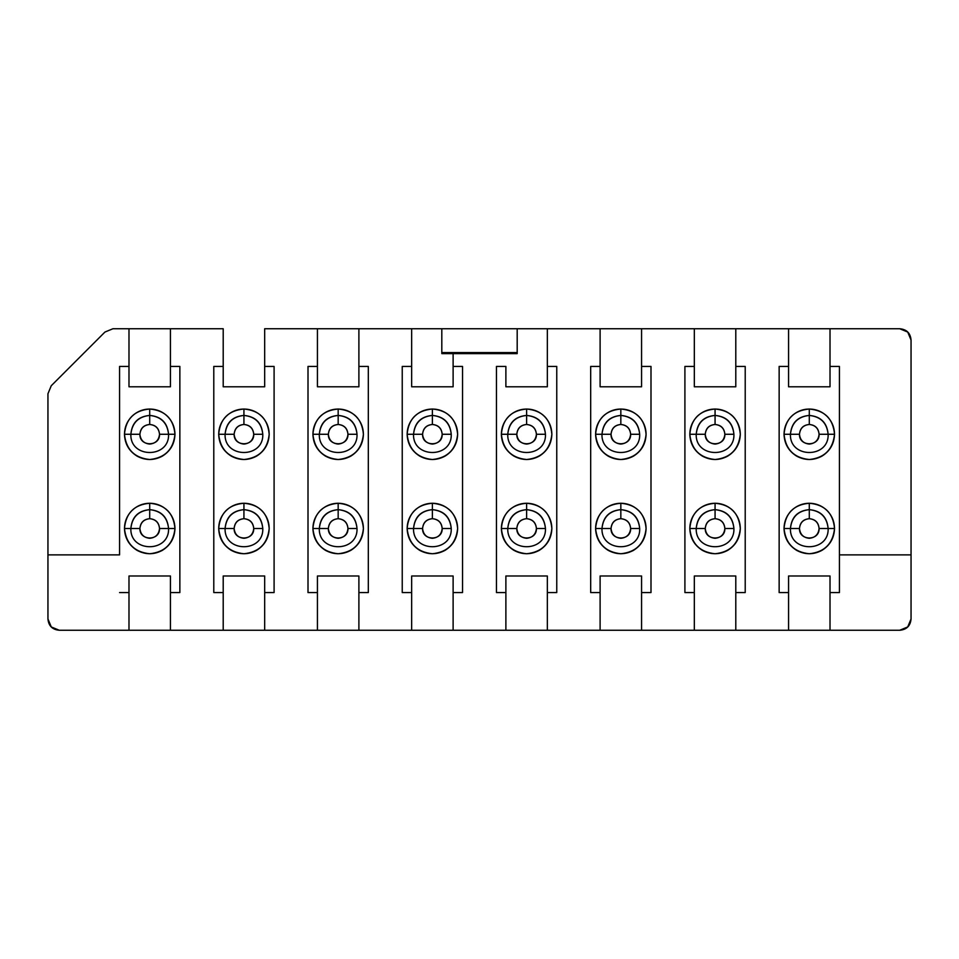 <?xml version="1.0" encoding="UTF-8"?>
<svg xmlns="http://www.w3.org/2000/svg" width="959" height="959" viewBox="0 0 959 959"><rect width="100%" height="100%" fill="white"/><g stroke="black" fill="none" stroke-linecap="round" stroke-linejoin="round"><path stroke-width="1.44" d="M119.563 554.877L47.95 554.877L119.563 554.877L119.563 366.434L128.986 366.434L128.986 328.745L112.934 328.745L104.939 332.054L51.259 385.734L47.95 393.729L47.95 554.877L47.95 393.729L51.259 385.734L104.939 332.054L112.934 328.745L128.986 328.745L128.986 366.434L119.563 366.434L119.563 554.877M47.95 618.951L47.95 554.877L47.95 618.951L51.259 626.946L59.254 630.255L128.986 630.255L128.986 592.566L119.563 592.566L128.986 592.566L128.986 630.255L223.207 630.255L223.207 592.566L213.785 592.566L213.785 366.434L223.207 366.434L223.207 328.745L128.986 328.745L170.438 328.745L170.438 386.789L128.986 386.789L128.986 366.434L128.986 386.789L170.438 386.789L170.438 328.745L223.207 328.745L223.207 386.789L264.672 386.789L223.207 386.789L223.207 366.434L213.785 366.434L213.785 592.566L223.207 592.566L223.207 630.255L264.672 630.255L170.438 630.255L170.438 592.566L170.438 630.255L59.254 630.255C52.337 629.631 48.573 625.867 47.95 618.951M128.986 575.987L128.986 592.566L128.986 575.987L170.438 575.987L170.438 592.566L170.438 575.987L128.986 575.987M124.466 528.493C124.574 521.564 127.032 515.618 131.851 510.644C136.837 505.825 142.783 503.355 149.712 503.247C156.641 503.355 162.598 505.825 167.573 510.644C172.392 515.618 174.85 521.564 174.97 528.493C174.622 538.023 170.414 545.311 162.335 550.37C153.919 554.829 145.504 554.829 137.089 550.37C129.009 545.311 124.802 538.023 124.466 528.493L131.994 528.493L124.466 528.493C126.073 543.729 134.488 552.144 149.712 553.751C164.936 552.144 173.363 543.729 174.97 528.493C173.567 513.053 165.152 504.638 149.712 503.247C134.272 504.638 125.857 513.053 124.466 528.493M124.466 434.271C124.574 427.342 127.032 421.397 131.851 416.422C136.837 411.591 142.783 409.133 149.712 409.025C156.641 409.133 162.598 411.591 167.573 416.422C172.392 421.397 174.85 427.342 174.97 434.271C174.622 443.789 170.414 451.09 162.335 456.136C153.919 460.608 145.504 460.608 137.089 456.136C129.009 451.09 124.802 443.789 124.466 434.271L131.994 434.271L124.466 434.271C126.073 449.495 134.488 457.923 149.712 459.529C164.936 457.923 173.363 449.495 174.97 434.271C173.567 418.831 165.152 410.416 149.712 409.025C134.272 410.416 125.857 418.831 124.466 434.271M170.438 366.434L179.86 366.434L179.86 592.566L170.438 592.566L179.86 592.566L179.86 366.434L170.438 366.434M223.207 575.987L223.207 592.566L223.207 575.987L264.672 575.987L223.207 575.987M149.712 510.787L149.712 503.247L149.712 510.787M167.429 528.493L174.97 528.493L167.429 528.493M149.712 416.554L149.712 409.025L149.712 416.554M167.429 434.271L174.97 434.271L167.429 434.271M218.688 528.493L226.228 528.493L218.688 528.493C218.796 521.564 221.265 515.618 226.084 510.644C231.059 505.825 237.005 503.355 243.934 503.247C228.494 504.638 220.079 513.053 218.688 528.493C220.294 543.729 228.71 552.144 243.934 553.751C259.17 552.144 267.585 543.729 269.191 528.493C268.844 538.023 264.636 545.311 256.568 550.37C248.141 554.829 239.726 554.829 231.311 550.37C223.231 545.311 219.024 538.023 218.688 528.493M243.934 510.787L243.934 503.247C250.862 503.355 256.82 505.825 261.795 510.644C266.614 515.618 269.083 521.564 269.191 528.493C267.801 513.053 259.374 504.638 243.934 503.247L243.934 510.787M218.688 434.271L226.228 434.271L218.688 434.271C218.796 427.342 221.265 421.397 226.084 416.422C231.059 411.591 237.005 409.133 243.934 409.025C228.494 410.416 220.079 418.831 218.688 434.271C220.294 449.495 228.71 457.923 243.934 459.529C259.17 457.923 267.585 449.495 269.191 434.271C268.844 443.789 264.636 451.09 256.568 456.136C248.141 460.608 239.726 460.608 231.311 456.136C223.231 451.09 219.024 443.789 218.688 434.271M243.934 416.554L243.934 409.025C250.862 409.133 256.82 411.591 261.795 416.422C266.614 421.397 269.083 427.342 269.191 434.271C267.801 418.831 259.374 410.416 243.934 409.025L243.934 416.554M264.672 328.745L899.746 328.745L907.741 332.054L899.746 328.745L264.672 328.745L264.672 386.789L264.672 328.745M264.672 575.987L264.672 630.255L317.429 630.255L264.672 630.255L264.672 575.987M261.651 528.493L262.778 528.493C263.821 552.804 224.058 552.804 225.089 528.493C226.288 517.129 232.569 510.847 243.934 509.649C255.298 510.847 261.579 517.129 262.778 528.493C261.747 516.973 255.466 510.691 243.934 509.649C232.414 510.691 226.132 516.973 225.089 528.493L234.14 528.493C234.679 522.499 237.952 519.239 243.934 518.699L243.934 509.649L243.934 518.699C249.927 519.239 253.2 522.499 253.739 528.493L262.778 528.493L253.739 528.493C254.279 541.128 233.6 541.128 234.14 528.493L225.089 528.493C224.058 552.792 263.809 552.804 262.778 528.493M261.651 434.271L262.778 434.271C263.821 458.57 224.058 458.57 225.089 434.271C226.288 422.907 232.569 416.626 243.934 415.427C255.298 416.626 261.579 422.907 262.778 434.271C261.747 422.751 255.466 416.47 243.934 415.427C232.414 416.47 226.132 422.751 225.089 434.271L234.14 434.271C234.679 428.277 237.952 425.017 243.934 424.477L243.934 415.427L243.934 424.477C249.927 425.017 253.2 428.277 253.739 434.271L262.778 434.271L253.739 434.271C254.279 446.906 233.6 446.906 234.14 434.271L225.089 434.271C224.058 458.57 263.809 458.57 262.778 434.271M899.746 328.745C906.663 329.369 910.427 333.133 911.05 340.049L911.05 618.951L907.741 626.946L911.05 618.951C910.427 625.867 906.663 629.631 899.746 630.255L317.429 630.255L317.429 592.566L308.007 592.566L308.007 366.434L317.429 366.434L317.429 328.745L317.429 386.789L358.894 386.789L358.894 328.745L358.894 366.434L368.316 366.434L368.316 592.566L358.894 592.566L358.894 630.255L411.663 630.255L411.663 592.566L402.241 592.566L402.241 366.434L411.663 366.434L411.663 328.745L411.663 386.789L453.116 386.789L411.663 386.789L411.663 366.434L402.241 366.434L402.241 592.566L411.663 592.566L411.663 630.255L600.106 630.255L600.106 592.566L590.684 592.566L590.684 366.434L600.106 366.434L600.106 328.745L600.106 386.789L641.571 386.789L641.571 328.745L641.571 366.434L650.993 366.434L650.993 592.566L641.571 592.566L641.571 630.255L694.328 630.255L694.328 592.566L684.906 592.566L684.906 366.434L694.328 366.434L694.328 328.745L694.328 386.789L735.793 386.789L735.793 328.745L735.793 366.434L745.215 366.434L745.215 592.566L735.793 592.566L735.793 630.255L788.562 630.255L788.562 592.566L779.14 592.566L779.14 366.434L788.562 366.434L788.562 328.745L788.562 386.789L830.014 386.789L830.014 328.745L830.014 366.434L839.437 366.434L839.437 554.877L911.05 554.877L911.05 340.049L907.741 332.054M59.254 630.255L51.259 626.946M264.672 366.434L274.094 366.434L274.094 592.566L264.672 592.566L274.094 592.566L274.094 366.434L264.672 366.434M453.116 353.619L441.811 353.619L441.811 328.745L441.811 353.619L453.116 353.619L453.116 366.434L462.538 366.434L462.538 592.566L453.116 592.566L453.116 630.255L453.116 575.987L411.663 575.987L411.663 592.566L411.663 575.987L453.116 575.987L453.116 592.566L462.538 592.566L462.538 366.434L453.116 366.434L453.116 386.789L453.116 353.619L505.884 353.619L453.116 353.619M441.811 352.576L517.189 352.576L441.811 352.576M517.189 353.14L517.189 328.745L517.189 353.619L505.884 353.619L517.189 353.14M505.884 386.789L547.337 386.789L547.337 328.745L547.337 366.434L556.759 366.434L556.759 592.566L547.337 592.566L547.337 630.255L547.337 575.987L505.884 575.987L505.884 630.255L505.884 592.566L496.462 592.566L496.462 366.434L505.884 366.434L505.884 386.789L505.884 366.434L496.462 366.434L496.462 592.566L505.884 592.566L505.884 575.987L547.337 575.987L547.337 592.566L556.759 592.566L556.759 366.434L547.337 366.434L547.337 386.789L505.884 386.789M600.106 575.987L600.106 630.255L641.571 630.255L641.571 575.987L600.106 575.987L641.571 575.987L641.571 592.566L650.993 592.566L650.993 366.434L641.571 366.434L641.571 386.789L600.106 386.789L600.106 366.434L590.684 366.434L590.684 592.566L600.106 592.566L600.106 575.987M358.894 630.255L358.894 575.987L317.429 575.987L317.429 630.255L358.894 630.255M911.05 618.951L911.05 554.877L839.437 554.877L839.437 592.566L830.014 592.566L830.014 630.255L899.746 630.255L907.741 626.946M830.014 630.255L830.014 575.987L788.562 575.987L788.562 630.255L830.014 630.255M735.793 630.255L735.793 575.987L694.328 575.987L694.328 630.255L735.793 630.255M308.007 592.566L317.429 592.566L317.429 575.987L358.894 575.987L358.894 592.566L368.316 592.566L368.316 366.434L358.894 366.434L358.894 386.789L317.429 386.789L317.429 366.434L308.007 366.434L308.007 592.566M312.91 434.271C313.018 427.342 315.487 421.397 320.306 416.422C325.281 411.591 331.239 409.133 338.167 409.025C345.096 409.133 351.042 411.591 356.017 416.422C360.836 421.397 363.305 427.342 363.413 434.271C363.077 443.789 358.87 451.09 350.79 456.136C342.375 460.608 333.96 460.608 325.533 456.136C317.465 451.09 313.245 443.789 312.91 434.271L320.45 434.271L312.91 434.271C314.516 449.495 322.931 457.923 338.167 459.529C353.392 457.923 361.807 449.495 363.413 434.271C362.022 418.831 353.607 410.416 338.167 409.025C322.727 410.416 314.3 418.831 312.91 434.271M312.91 528.493C313.018 521.564 315.487 515.618 320.306 510.644C325.281 505.825 331.239 503.355 338.167 503.247C345.096 503.355 351.042 505.825 356.017 510.644C360.836 515.618 363.305 521.564 363.413 528.493C363.077 538.023 358.87 545.311 350.79 550.37C342.375 554.829 333.96 554.829 325.533 550.37C317.465 545.311 313.245 538.023 312.91 528.493L320.45 528.493L312.91 528.493C314.516 543.729 322.931 552.144 338.167 553.751C353.392 552.144 361.807 543.729 363.413 528.493C362.022 513.053 353.607 504.638 338.167 503.247C322.727 504.638 314.3 513.053 312.91 528.493M407.131 434.271C407.251 427.342 409.709 421.397 414.528 416.422C419.503 411.591 425.46 409.133 432.389 409.025C439.318 409.133 445.264 411.591 450.239 416.422C455.069 421.397 457.527 427.342 457.635 434.271C457.299 443.789 453.092 451.09 445.012 456.136C436.597 460.608 428.182 460.608 419.766 456.136C411.687 451.09 407.479 443.789 407.131 434.271L414.672 434.271L407.131 434.271C408.738 449.495 417.165 457.923 432.389 459.529C447.613 457.923 456.028 449.495 457.635 434.271C456.16 418.747 447.745 410.332 432.389 409.025C416.949 410.416 408.534 418.831 407.131 434.271M407.131 528.493C407.251 521.564 409.709 515.618 414.528 510.644C419.503 505.825 425.46 503.355 432.389 503.247C439.318 503.355 445.264 505.825 450.239 510.644C455.069 515.618 457.527 521.564 457.635 528.493C457.299 538.023 453.092 545.311 445.012 550.37C436.597 554.829 428.182 554.829 419.766 550.37C411.687 545.311 407.479 538.023 407.131 528.493L414.672 528.493L407.131 528.493C408.738 543.729 417.165 552.144 432.389 553.751C447.613 552.144 456.028 543.729 457.635 528.493C456.244 513.053 447.829 504.638 432.389 503.247C416.949 504.638 408.534 513.053 407.131 528.493M501.365 434.271C501.473 427.342 503.931 421.397 508.761 416.422C513.736 411.591 519.682 409.133 526.611 409.025C533.54 409.133 539.497 411.591 544.472 416.422C549.291 421.397 551.749 427.342 551.869 434.271C551.521 443.789 547.313 451.09 539.234 456.136C530.818 460.608 522.403 460.608 513.988 456.136C505.908 451.09 501.701 443.789 501.365 434.271L508.893 434.271L501.365 434.271C502.972 449.495 511.387 457.923 526.611 459.529C541.835 457.923 550.262 449.495 551.869 434.271C550.466 418.831 542.051 410.416 526.611 409.025C511.171 410.416 502.756 418.831 501.365 434.271M501.365 528.493C501.473 521.564 503.931 515.618 508.761 510.644C513.736 505.825 519.682 503.355 526.611 503.247C533.54 503.355 539.497 505.825 544.472 510.644C549.291 515.618 551.749 521.564 551.869 528.493C551.521 538.023 547.313 545.311 539.234 550.37C530.818 554.829 522.403 554.829 513.988 550.37C505.908 545.311 501.701 538.023 501.365 528.493L508.893 528.493L501.365 528.493C502.972 543.729 511.387 552.144 526.611 553.751C541.835 552.144 550.262 543.729 551.869 528.493C550.466 513.053 542.051 504.638 526.611 503.247C511.171 504.638 502.756 513.053 501.365 528.493M620.833 503.247C627.761 503.355 633.719 505.825 638.694 510.644C643.513 515.618 645.982 521.564 646.09 528.493C645.755 538.023 641.535 545.311 633.467 550.37C625.04 554.829 616.625 554.829 608.21 550.37C600.13 545.311 595.923 538.023 595.587 528.493C595.695 521.564 598.164 515.618 602.983 510.644C607.958 505.825 613.904 503.355 620.833 503.247L620.833 510.787L620.833 503.247C605.393 504.638 596.977 513.053 595.587 528.493C597.193 543.729 605.608 552.144 620.833 553.751C636.069 552.144 644.484 543.729 646.09 528.493C644.7 513.053 636.273 504.638 620.833 503.247M595.587 434.271C595.695 427.342 598.164 421.397 602.983 416.422C607.958 411.591 613.904 409.133 620.833 409.025C627.761 409.133 633.719 411.591 638.694 416.422C643.513 421.397 645.982 427.342 646.09 434.271C645.755 443.789 641.535 451.09 633.467 456.136C625.04 460.608 616.625 460.608 608.21 456.136C600.13 451.09 595.923 443.789 595.587 434.271L603.127 434.271L595.587 434.271C597.193 449.495 605.608 457.923 620.833 459.529C636.069 457.923 644.484 449.495 646.09 434.271C644.7 418.831 636.273 410.416 620.833 409.025C605.393 410.416 596.977 418.831 595.587 434.271M694.328 366.434L684.906 366.434L684.906 592.566L694.328 592.566L694.328 575.987L735.793 575.987L735.793 592.566L745.215 592.566L745.215 366.434L735.793 366.434L735.793 386.789L694.328 386.789L694.328 366.434M689.809 434.271C689.917 427.342 692.386 421.397 697.205 416.422C702.18 411.591 708.138 409.133 715.066 409.025C721.995 409.133 727.941 411.591 732.916 416.422C737.735 421.397 740.204 427.342 740.312 434.271C739.976 443.789 735.769 451.09 727.689 456.136C719.274 460.608 710.859 460.608 702.432 456.136C694.364 451.09 690.156 443.789 689.809 434.271L697.349 434.271L689.809 434.271C691.415 449.495 699.83 457.923 715.066 459.529C730.29 457.923 738.706 449.495 740.312 434.271C738.921 418.831 730.506 410.416 715.066 409.025C699.626 410.416 691.199 418.831 689.809 434.271M689.809 528.493C689.917 521.564 692.386 515.618 697.205 510.644C702.18 505.825 708.138 503.355 715.066 503.247C721.995 503.355 727.941 505.825 732.916 510.644C737.735 515.618 740.204 521.564 740.312 528.493C739.976 538.023 735.769 545.311 727.689 550.37C719.274 554.829 710.859 554.829 702.432 550.37C694.364 545.311 690.156 538.023 689.809 528.493L697.349 528.493L689.809 528.493C691.415 543.729 699.83 552.144 715.066 553.751C730.29 552.144 738.706 543.729 740.312 528.493C738.921 513.053 730.506 504.638 715.066 503.247C699.626 504.638 691.199 513.053 689.809 528.493M788.562 366.434L779.14 366.434L779.14 592.566L788.562 592.566L788.562 575.987L830.014 575.987L830.014 592.566L839.437 592.566L839.437 366.434L830.014 366.434L830.014 386.789L788.562 386.789L788.562 366.434M784.03 528.493C784.15 521.564 786.608 515.618 791.427 510.644C796.402 505.825 802.359 503.355 809.288 503.247C816.217 503.355 822.163 505.825 827.149 510.644C831.968 515.618 834.426 521.564 834.534 528.493C834.198 538.023 829.991 545.311 821.911 550.37C813.496 554.829 805.081 554.829 796.665 550.37C788.586 545.311 784.378 538.023 784.03 528.493L791.571 528.493L784.03 528.493C785.637 543.729 794.064 552.144 809.288 553.751C824.512 552.144 832.927 543.729 834.534 528.493C833.143 513.053 824.728 504.638 809.288 503.247C793.848 504.638 785.433 513.053 784.03 528.493M784.03 434.271C784.15 427.342 786.608 421.397 791.427 416.422C796.402 411.591 802.359 409.133 809.288 409.025C816.217 409.133 822.163 411.591 827.149 416.422C831.968 421.397 834.426 427.342 834.534 434.271C834.198 443.789 829.991 451.09 821.911 456.136C813.496 460.608 805.081 460.608 796.665 456.136C788.586 451.09 784.378 443.789 784.03 434.271L791.571 434.271L784.03 434.271C785.637 449.495 794.064 457.923 809.288 459.529C824.512 457.923 832.927 449.495 834.534 434.271C833.143 418.831 824.728 410.416 809.288 409.025C793.848 410.416 785.433 418.831 784.03 434.271M827.006 528.493L834.534 528.493L827.006 528.493M827.006 434.271L834.534 434.271L827.006 434.271M732.772 528.493L733.911 528.493C734.942 552.804 695.179 552.804 696.222 528.493C697.421 517.129 703.702 510.847 715.066 509.649C726.431 510.847 732.712 517.129 733.911 528.493C732.868 516.973 726.586 510.691 715.066 509.649C703.534 510.691 697.253 516.973 696.222 528.493L705.261 528.493C705.8 522.499 709.073 519.239 715.066 518.699L715.066 509.649L715.066 518.699C721.06 519.239 724.321 522.499 724.86 528.493L733.911 528.493L724.86 528.493C725.4 541.128 704.721 541.128 705.261 528.493L696.222 528.493C695.179 552.792 734.942 552.804 733.911 528.493M732.772 434.271L733.911 434.271C734.942 458.57 695.179 458.57 696.222 434.271C697.421 422.907 703.702 416.626 715.066 415.427C726.431 416.626 732.712 422.907 733.911 434.271C732.868 422.751 726.586 416.47 715.066 415.427C703.534 416.47 697.253 422.751 696.222 434.271L705.261 434.271C705.8 428.277 709.073 425.017 715.066 424.477L715.066 415.427L715.066 424.477C721.06 425.017 724.321 428.277 724.86 434.271L733.911 434.271L724.86 434.271C725.4 446.906 704.721 446.906 705.261 434.271L696.222 434.271C695.179 458.57 734.942 458.57 733.911 434.271M355.873 528.493L357.012 528.493C358.043 552.804 318.28 552.804 319.323 528.493C320.522 517.129 326.803 510.847 338.167 509.649C349.52 510.847 355.801 517.129 357.012 528.493C355.969 516.973 349.687 510.691 338.167 509.649C326.635 510.691 320.354 516.973 319.323 528.493L328.362 528.493C328.901 522.499 332.174 519.239 338.167 518.699L338.167 509.649L338.167 518.699C344.149 519.239 347.422 522.499 347.961 528.493L357.012 528.493L347.961 528.493C348.501 541.128 327.822 541.128 328.362 528.493L319.323 528.493C318.28 552.792 358.043 552.804 357.012 528.493M355.873 434.271L357.012 434.271C358.043 458.57 318.28 458.57 319.323 434.271C320.522 422.907 326.803 416.626 338.167 415.427C349.52 416.626 355.801 422.907 357.012 434.271C355.969 422.751 349.687 416.47 338.167 415.427C326.635 416.47 320.354 422.751 319.323 434.271L328.362 434.271C328.901 428.277 332.174 425.017 338.167 424.477L338.167 415.427L338.167 424.477C344.149 425.017 347.422 428.277 347.961 434.271L357.012 434.271L347.961 434.271C348.501 446.906 327.822 446.906 328.362 434.271L319.323 434.271C318.28 458.57 358.043 458.57 357.012 434.271M450.107 434.271L451.233 434.271C452.264 458.57 412.502 458.57 413.545 434.271C414.744 422.907 421.025 416.626 432.389 415.427C443.753 416.626 450.035 422.907 451.233 434.271C450.191 422.751 443.909 416.47 432.389 415.427C420.869 416.47 414.588 422.751 413.545 434.271L422.583 434.271C423.135 428.277 426.395 425.017 432.389 424.477L432.389 415.427L432.389 424.477C438.383 425.017 441.643 428.277 442.183 434.271L451.233 434.271L442.183 434.271C442.722 446.906 422.056 446.906 422.583 434.271L413.545 434.271C412.514 458.57 452.264 458.57 451.233 434.271M544.328 434.271L545.455 434.271C546.498 458.57 506.736 458.57 507.767 434.271C508.965 422.907 515.247 416.626 526.611 415.427C537.975 416.626 544.256 422.907 545.455 434.271C544.412 422.751 538.131 416.47 526.611 415.427C515.091 416.47 508.809 422.751 507.767 434.271L516.817 434.271C517.357 428.277 520.617 425.017 526.611 424.477L526.611 415.427L526.611 424.477C532.605 425.017 535.865 428.277 536.417 434.271L545.455 434.271L536.417 434.271C536.944 446.906 516.278 446.906 516.817 434.271L507.767 434.271C506.736 458.57 546.486 458.57 545.455 434.271M544.328 528.493L545.455 528.493C546.498 552.804 506.736 552.804 507.767 528.493C508.965 517.129 515.247 510.847 526.611 509.649C537.975 510.847 544.256 517.129 545.455 528.493C544.412 516.973 538.131 510.691 526.611 509.649C515.091 510.691 508.809 516.973 507.767 528.493L516.817 528.493C517.357 522.499 520.617 519.239 526.611 518.699L526.611 509.649L526.611 518.699C532.605 519.239 535.865 522.499 536.417 528.493L545.455 528.493L536.417 528.493C536.944 541.128 516.278 541.128 516.817 528.493L507.767 528.493C506.736 552.792 546.486 552.804 545.455 528.493M338.167 510.787L338.167 503.247L338.167 510.787M338.167 416.554L338.167 409.025L338.167 416.554M432.389 510.787L432.389 503.247L432.389 510.787M450.107 528.493L451.233 528.493C452.264 552.804 412.502 552.804 413.545 528.493C414.744 517.129 421.025 510.847 432.389 509.649C443.753 510.847 450.035 517.129 451.233 528.493C450.191 516.973 443.909 510.691 432.389 509.649C420.869 510.691 414.588 516.973 413.545 528.493L422.583 528.493C423.135 522.499 426.395 519.239 432.389 518.699L432.389 509.649L432.389 518.699C438.383 519.239 441.643 522.499 442.183 528.493L451.233 528.493L442.183 528.493C442.722 541.128 422.056 541.128 422.583 528.493L413.545 528.493C412.514 552.792 452.264 552.804 451.233 528.493M432.389 416.554L432.389 409.025L432.389 416.554M526.611 510.787L526.611 503.247L526.611 510.787M526.611 416.554L526.611 409.025L526.611 416.554M620.833 416.554L620.833 409.025L620.833 416.554M638.55 434.271L639.677 434.271C640.72 458.57 600.957 458.57 601.988 434.271C603.187 422.907 609.468 416.626 620.833 415.427C632.197 416.626 638.478 422.907 639.677 434.271C638.646 422.751 632.365 416.47 620.833 415.427C609.313 416.47 603.031 422.751 601.988 434.271L611.039 434.271C611.578 428.277 614.851 425.017 620.833 424.477L620.833 415.427L620.833 424.477C626.826 425.017 630.099 428.277 630.638 434.271L639.677 434.271L630.638 434.271C631.178 446.906 610.499 446.906 611.039 434.271L601.988 434.271C600.957 458.57 640.72 458.57 639.677 434.271M638.55 528.493L639.677 528.493C640.72 552.804 600.957 552.804 601.988 528.493C603.187 517.129 609.468 510.847 620.833 509.649C632.197 510.847 638.478 517.129 639.677 528.493C638.646 516.973 632.365 510.691 620.833 509.649C609.313 510.691 603.031 516.973 601.988 528.493L611.039 528.493C611.578 522.499 614.851 519.239 620.833 518.699L620.833 509.649L620.833 518.699C626.826 519.239 630.099 522.499 630.638 528.493L639.677 528.493L630.638 528.493C631.178 541.128 610.499 541.128 611.039 528.493L601.988 528.493C600.957 552.792 640.72 552.804 639.677 528.493M603.127 528.493L595.587 528.493L603.127 528.493M715.066 510.787L715.066 503.247L715.066 510.787M715.066 416.554L715.066 409.025L715.066 416.554M809.288 416.554L809.288 409.025L809.288 416.554M809.288 510.787L809.288 503.247L809.288 510.787M233.972 434.271L234.128 434.271C234.763 440.181 238.024 443.454 243.934 444.077C249.843 443.454 253.116 440.181 253.739 434.271C253.116 428.361 249.843 425.101 243.934 424.477C238.024 425.101 234.763 428.361 234.14 434.271M328.206 434.271L328.35 434.271C328.985 440.181 332.258 443.454 338.167 444.077C344.077 443.454 347.338 440.181 347.961 434.271C347.338 428.361 344.077 425.101 338.167 424.477C332.258 425.101 328.985 428.361 328.362 434.271M422.428 434.271L422.571 434.271C423.207 440.181 426.479 443.454 432.389 444.077C438.299 443.454 441.56 440.181 442.183 434.271C441.56 428.361 438.299 425.101 432.389 424.477C426.479 425.101 423.207 428.361 422.583 434.271M516.817 434.271C517.44 440.181 520.701 443.454 526.611 444.077C532.521 443.454 535.793 440.181 536.417 434.271C535.793 428.361 532.521 425.101 526.611 424.477C520.701 425.101 517.44 428.361 516.817 434.271M611.039 434.271C611.662 440.181 614.923 443.454 620.833 444.077C626.742 443.454 630.015 440.181 630.638 434.271C630.015 428.361 626.742 425.101 620.833 424.477C614.923 425.101 611.662 428.361 611.039 434.271M705.261 434.271C705.884 440.181 709.157 443.454 715.066 444.077C720.976 443.454 724.237 440.181 724.86 434.271C724.237 428.361 720.976 425.101 715.066 424.477C709.157 425.101 705.884 428.361 705.261 434.271M233.972 528.493L234.128 528.493C234.763 534.403 238.024 537.675 243.934 538.299C249.843 537.675 253.116 534.403 253.739 528.493C253.116 522.583 249.843 519.322 243.934 518.699C238.024 519.322 234.763 522.583 234.14 528.493M328.206 528.493L328.35 528.493C328.985 534.403 332.258 537.675 338.167 538.299C344.077 537.675 347.338 534.403 347.961 528.493C347.338 522.583 344.077 519.322 338.167 518.699C332.258 519.322 328.985 522.583 328.362 528.493M422.428 528.493L422.571 528.493C423.207 534.403 426.479 537.675 432.389 538.299C438.299 537.675 441.56 534.403 442.183 528.493C441.56 522.583 438.299 519.322 432.389 518.699C426.479 519.322 423.207 522.583 422.583 528.493M516.817 528.493C517.44 534.403 520.701 537.675 526.611 538.299C532.521 537.675 535.793 534.403 536.417 528.493C535.793 522.583 532.521 519.322 526.611 518.699C520.701 519.322 517.44 522.583 516.817 528.493M611.039 528.493C611.662 534.403 614.923 537.675 620.833 538.299C626.742 537.675 630.015 534.403 630.638 528.493C630.015 522.583 626.742 519.322 620.833 518.699C614.923 519.322 611.662 522.583 611.039 528.493M705.261 528.493C705.884 534.403 709.157 537.675 715.066 538.299C720.976 537.675 724.237 534.403 724.86 528.493C724.237 522.583 720.976 519.322 715.066 518.699C709.157 519.322 705.884 522.583 705.261 528.493M828.132 434.271L819.082 434.271L828.132 434.271C829.163 458.57 789.413 458.57 790.444 434.271C791.643 422.907 797.924 416.626 809.288 415.427C820.652 416.626 826.934 422.907 828.132 434.271C827.09 422.751 820.808 416.47 809.288 415.427C797.768 416.47 791.487 422.751 790.444 434.271L799.482 434.271C800.034 428.277 803.294 425.017 809.288 424.477L809.288 415.427L809.288 424.477C815.282 425.017 818.542 428.277 819.082 434.271L828.132 434.271L819.082 434.271C819.621 446.906 798.955 446.906 799.482 434.271L790.444 434.271C789.413 458.57 829.163 458.57 828.132 434.271M799.482 434.271C800.106 440.181 803.378 443.454 809.288 444.077C815.198 443.454 818.459 440.181 819.082 434.271C818.459 428.361 815.198 425.101 809.288 424.477C803.378 425.101 800.106 428.361 799.482 434.271M828.132 528.493L819.082 528.493L828.132 528.493C829.163 552.804 789.413 552.804 790.444 528.493C791.643 517.129 797.924 510.847 809.288 509.649C820.652 510.847 826.934 517.129 828.132 528.493C827.09 516.973 820.808 510.691 809.288 509.649C797.768 510.691 791.487 516.973 790.444 528.493L799.482 528.493C800.034 522.499 803.294 519.239 809.288 518.699L809.288 509.649L809.288 518.699C815.282 519.239 818.542 522.499 819.082 528.493L828.132 528.493L819.082 528.493C819.621 541.128 798.955 541.128 799.482 528.493L790.444 528.493C789.413 552.792 829.163 552.804 828.132 528.493M799.482 528.493C800.106 534.403 803.378 537.675 809.288 538.299C815.198 537.675 818.459 534.403 819.082 528.493C818.459 522.583 815.198 519.322 809.288 518.699C803.378 519.322 800.106 522.583 799.482 528.493M168.556 434.271L159.518 434.271L168.556 434.271C169.587 458.57 129.837 458.57 130.868 434.271C132.066 422.907 138.348 416.626 149.712 415.427C161.076 416.626 167.357 422.907 168.556 434.271C167.513 422.751 161.232 416.47 149.712 415.427C138.192 416.47 131.91 422.751 130.868 434.271L139.918 434.271C140.458 428.277 143.718 425.017 149.712 424.477L149.712 415.427L149.712 424.477C155.706 425.017 158.966 428.277 159.518 434.271L168.556 434.271L159.518 434.271C160.045 446.906 139.379 446.906 139.918 434.271L130.868 434.271C129.837 458.57 169.587 458.57 168.556 434.271M139.75 434.271L139.894 434.271C140.541 440.181 143.802 443.454 149.712 444.077C155.622 443.454 158.894 440.181 159.518 434.271C158.894 428.361 155.622 425.101 149.712 424.477C143.802 425.101 140.541 428.361 139.918 434.271M168.556 528.493L159.518 528.493L168.556 528.493C169.587 552.804 129.837 552.804 130.868 528.493C132.066 517.129 138.348 510.847 149.712 509.649C161.076 510.847 167.357 517.129 168.556 528.493C167.513 516.973 161.232 510.691 149.712 509.649C138.192 510.691 131.91 516.973 130.868 528.493L139.918 528.493C140.458 522.499 143.718 519.239 149.712 518.699L149.712 509.649L149.712 518.699C155.706 519.239 158.966 522.499 159.518 528.493L168.556 528.493L159.518 528.493C160.045 541.128 139.379 541.128 139.918 528.493L130.868 528.493C129.837 552.792 169.587 552.804 168.556 528.493M139.75 528.493L139.894 528.493C140.541 534.403 143.802 537.675 149.712 538.299C155.622 537.675 158.894 534.403 159.518 528.493C158.894 522.583 155.622 519.322 149.712 518.699C143.802 519.322 140.541 522.583 139.918 528.493"/></g></svg>
